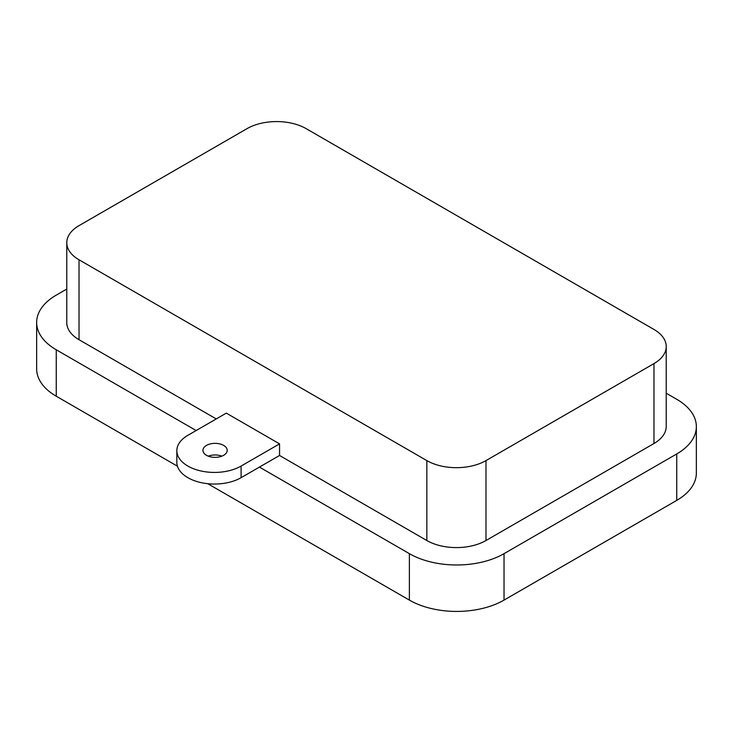 <?xml version="1.0" encoding="UTF-8"?>
<svg xmlns="http://www.w3.org/2000/svg" width="733" height="733" viewBox="0 0 733 733"><rect width="100%" height="100%" fill="white"/><g stroke="black" fill="none" stroke-linecap="round" stroke-linejoin="round"><path stroke-width="1.1" d="M207.741 483.688L409.381 600.107A66.923 38.638 0 0 0 504.029 600.107L676.751 500.382A66.923 38.638 0 0 0 696.35 473.06L696.35 426.615A66.923 38.638 0 0 0 676.751 399.302L666.224 393.218M177.441 466.197L56.249 396.223L56.249 349.778A66.923 38.638 0 0 1 36.65 322.456A66.923 38.638 0 0 1 56.249 295.133L66.776 289.059M36.65 322.456L36.65 368.901A66.923 38.638 0 0 0 56.249 396.223M409.381 600.107L409.381 553.662L259.436 467.086L279.548 455.477L279.548 443.868L226.314 413.128L187.859 435.329A37.64 21.733 0 0 0 176.836 450.694A37.64 21.733 0 0 0 200.072 470.769A37.64 21.733 0 0 0 241.102 466.06L279.548 443.868M196.142 430.546L56.249 349.778M409.381 553.662A66.923 38.638 0 0 0 504.029 553.662L676.751 453.938A66.923 38.638 0 0 0 696.35 426.615M66.776 242.715L66.776 322.63A41.827 24.152 0 0 0 79.027 339.709L79.027 259.794A41.827 24.152 0 0 1 66.776 242.715A41.827 24.152 0 0 1 79.027 225.636L247.012 128.651A41.827 24.152 0 0 1 306.165 128.651L653.973 329.456A41.827 24.152 0 0 1 666.224 346.535A41.827 24.152 0 0 1 653.973 363.605L485.988 460.599A41.827 24.152 0 0 1 426.835 460.599L79.027 259.794M279.548 455.477L426.835 540.514A41.827 24.152 0 0 0 485.988 540.514L653.973 443.52A41.827 24.152 0 0 0 666.224 426.45L666.224 346.535M216.253 418.937L79.027 339.709M176.836 450.694L176.836 462.303A37.64 21.733 0 0 0 200.072 482.387A37.64 21.733 0 0 0 241.102 477.678L259.436 467.086M221.852 456.155A12.131 7 0 0 0 208.291 456.155M206.495 445.398A12.131 7 0 0 0 202.94 450.355A12.131 7 0 0 0 210.435 456.824A12.131 7 0 0 0 223.647 455.303A12.131 7 0 0 0 227.203 450.355A12.131 7 0 0 0 219.717 443.886A12.131 7 0 0 0 206.495 445.398M504.029 600.107L504.029 553.662M676.751 500.382L676.751 453.938M653.973 443.52L653.973 363.605M485.988 540.514L485.988 460.599M426.835 540.514L426.835 460.599M241.102 477.678L241.102 466.06"/></g></svg>
